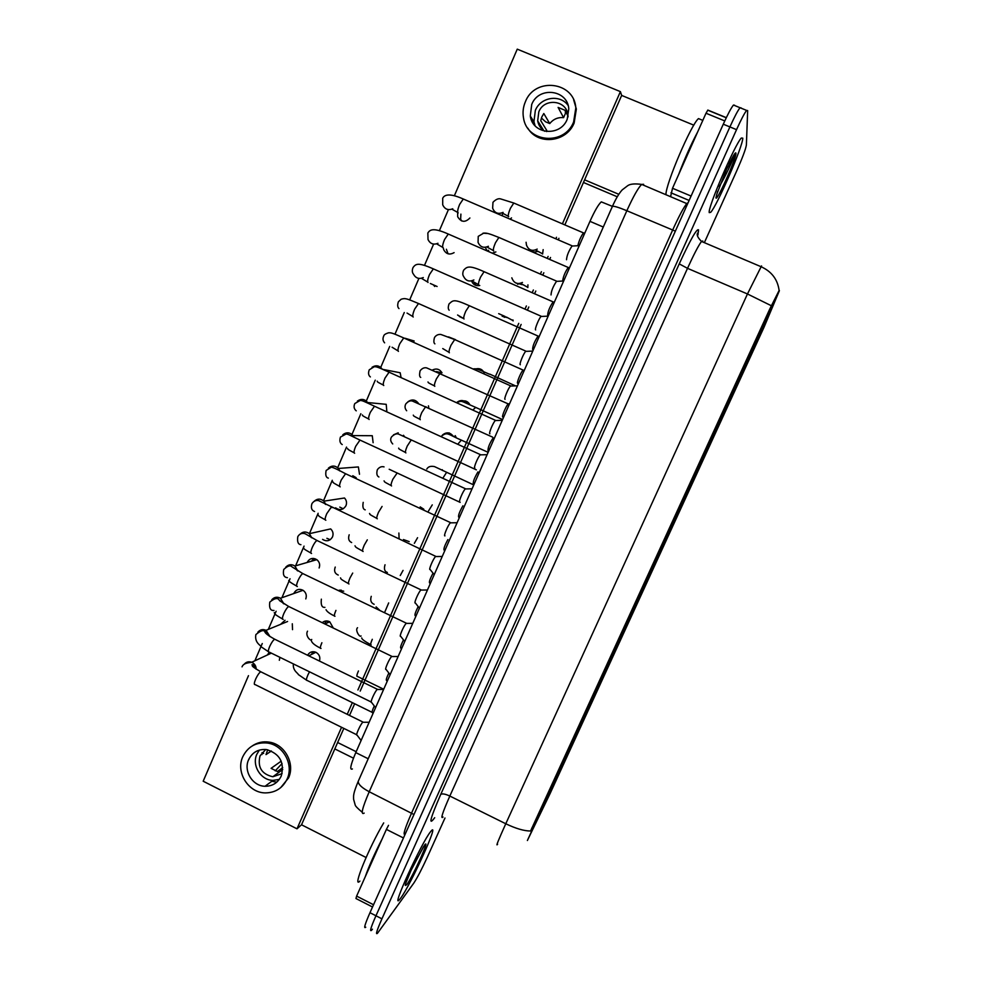 <?xml version="1.0" encoding="UTF-8"?>
<svg xmlns="http://www.w3.org/2000/svg" width="983" height="983" viewBox="0 0 983 983"><rect width="100%" height="100%" fill="white"/><g stroke="black" fill="none" stroke-linecap="round" stroke-linejoin="round"><path stroke-width="1.47" d="M701.555 462.796L690.816 486.204L701.555 462.796M716.976 429.202L706.175 452.733L716.976 429.202M732.47 395.412L721.608 419.077L732.47 395.412M686.232 496.206L675.554 519.491L686.232 496.206M670.984 529.444L660.367 552.593L670.984 529.444M748.051 361.449L737.139 385.238L748.051 361.449M655.821 562.485L645.266 585.512L655.821 562.485M640.744 595.354L630.238 618.258L640.744 595.354M625.753 628.039L615.297 650.82L625.753 628.039M610.836 660.551L600.441 683.21L610.836 660.551M596.005 692.892L585.635 715.477L596.005 692.892M581.248 725.049L570.902 747.584L581.248 725.049M566.577 757.045L556.243 779.531L566.577 757.045M763.73 327.29L752.745 351.214L763.73 327.29M661.756 548.428L650.93 572.032L661.756 548.428M708.657 446.208L697.647 470.206L708.657 446.208M724.459 411.742L713.388 435.887L724.459 411.742M740.359 377.079L729.226 401.359L740.359 377.079M692.941 480.466L681.981 504.34L692.941 480.466M677.299 514.551L666.413 538.279L677.299 514.551M756.345 342.231L745.151 366.647L756.345 342.231M646.31 582.133L635.534 605.602L646.31 582.133M630.939 615.641L620.224 638.975L630.939 615.641M615.653 648.964L605 672.175L615.653 648.964M600.453 682.104L589.837 705.216L600.453 682.104M585.327 715.059L574.748 738.11L585.327 715.059M570.3 747.83L559.732 770.832L570.3 747.83M555.346 780.416L544.791 803.381L555.346 780.416M772.429 307.175L761.161 331.726L772.429 307.175M652.134 568.248L641.088 592.331L652.134 568.248M667.998 533.683L656.89 557.902L667.998 533.683M699.982 463.951L688.739 488.44L699.982 463.951M716.103 428.785L704.811 453.421L716.103 428.785M732.335 393.409L720.969 418.193L732.335 393.409M748.653 357.824L737.213 382.756L748.653 357.824M683.935 498.922L672.765 523.275L683.935 498.922M636.37 602.616L625.397 626.564L636.37 602.616M620.703 636.8L609.779 660.601L620.703 636.8M605.11 670.775L594.26 694.44L605.11 670.775M589.616 704.565L578.778 728.17L589.653 704.7M574.207 738.159L563.394 761.702L574.207 738.159M558.885 771.569L548.084 795.063L558.885 771.569M543.636 804.794L532.86 828.251L543.636 804.794M765.069 322.043L753.568 347.11L765.069 322.043M527.392 840.502L779.408 290.624L763.975 327.364L549.976 793.822L527.392 840.502M352.406 768.952C349.444 770.377 350.575 764.921 355.772 752.597L589.972 221.347C594.666 210.915 598.438 204.427 601.289 201.859L603.071 202.621M400.646 898.192C410.685 884.933 440.028 820.363 431.156 831.016L430.554 831.741C421.547 842.529 390.239 911.106 399.602 899.519L400.646 898.192C410.685 884.933 440.028 820.363 431.156 831.016L430.554 831.741C421.547 842.529 390.239 911.106 399.602 899.519L400.646 898.192M709.247 212.623L710.684 212.316C716.988 205.963 743.16 145.595 742.767 138.148L741.305 138.038C734.793 144.526 707.379 208.494 709.247 212.623L710.684 212.316C716.988 205.963 743.16 145.595 742.767 138.148L741.305 138.038C734.793 144.526 707.379 208.494 709.247 212.623M497.607 844.2C495.567 847.137 498.295 840.318 505.778 823.754C515.719 828.534 523.976 830.967 530.562 831.028L769.836 308.883L779.101 290.489M741.133 108.179L740.039 107.737C737.877 110.379 734.51 116.78 729.902 126.93L375.961 915.763C370.886 927.325 369.436 932.142 371.623 930.225L372.446 929.193M724.127 412.332L713.633 435.211M708.264 446.896L697.832 469.641M692.499 481.265L682.128 503.886M676.832 515.436L666.511 537.934M661.24 549.423L650.979 571.787M645.745 583.214L635.534 605.454M630.324 616.82L620.175 638.938M615.002 650.23L604.901 672.225M599.753 683.468L589.714 705.339M584.59 716.509L574.613 738.27M549.165 793.428L548.514 795.308M538.967 814.846L538.426 815.718M704.356 242.654L736.378 171.644C742.325 158.214 745.655 149.355 746.38 145.066L747.67 110.563L746.613 110.415C744.5 113.094 741.145 119.496 736.537 129.645L381.932 918.835C376.845 930.397 375.371 935.202 377.497 933.248L413.708 883.238C417.271 877.856 421.83 869.119 427.396 857.004L444.992 817.991M734.62 105.23L733.465 105.046C731.266 107.688 727.875 114.065 723.279 124.202L369.977 912.703C364.926 924.266 363.513 929.095 365.75 927.202M741.145 107.897L740.039 107.737C737.877 110.379 734.51 116.78 729.902 126.93L375.961 915.763C370.886 927.325 369.436 932.142 371.623 930.225M566.527 259.733C566.798 255.752 568.629 251.193 572.008 246.045L572.745 246.008M577.893 245.48C579.098 240.589 580.916 236.461 583.349 233.069L584.037 233.02M551.033 294.937C551.23 291.091 553.048 286.569 556.489 281.359L557.238 281.322M535.624 329.932C534.359 329.71 538.967 318.271 541.055 316.452L541.817 316.428M520.302 364.742C518.938 364.705 523.595 353.192 525.721 351.361L526.483 351.324M505.053 399.344C503.603 399.503 508.322 387.916 510.484 386.049L511.246 386.024M562.657 280.757C563.333 276.407 565.151 272.033 568.125 267.659L568.825 267.622M547.642 315.297C547.838 311.599 549.62 307.188 552.999 302.064L553.699 302.027M532.602 349.407C532.737 345.832 534.519 341.457 537.947 336.26L538.659 336.235M383.689 822.918C368.871 847.616 351.84 889.517 359.901 881.087M382.154 838.904C374.388 854.006 368.76 866.637 365.246 876.787M417.763 856.807L410.98 870.557L405.5 883.914L405.438 885.474L406.139 884.43M411.25 870.004L423.526 846.621M700.56 119.447L698.495 118.599C691.246 124.214 665.688 184.054 665.933 194.609M697.66 131.943C691.012 144.427 684.684 158.607 678.663 174.507M719.212 186.512C725.307 177.014 733.637 158.46 734.313 155.326L726.56 169.199L716.607 194.769M276.776 782.173L271.824 781.252M249.006 758.851L248.92 759.478L249.006 758.851M403.472 837.971L386.393 829.394L356.62 896.103L373.54 904.753M356.178 751.7L337.636 742.509M248.478 675.665L203.186 781.227L297.001 828.816L301.523 824.786L366.081 857.508M334.822 748.923L353.462 758.176M372.532 907.002L355.957 898.523L356.62 896.103M386.393 829.394L388.518 825.339M530.685 117.8L530.845 116.891M724.766 120.934L706.003 113.242L672.519 188.269L691.086 196.059M617.25 196.772L583.447 182.469M584.602 179.84L618.786 194.29M564.918 224.702L621.661 95.425L693.814 125.16M670.615 196.575L672.519 188.269M706.003 113.242L707.858 110.084L726.326 117.653M403.448 539.556L409.211 541.633M420.183 506.872L423.796 509.219M312.864 651.704L311.525 654.457M269.33 652.147L267.388 654.985M285.058 620.261L280.548 624.377M305.787 598.905C306.966 595.366 306.057 592.491 303.047 590.291C299.115 588.473 296.08 589.444 293.929 593.191L293.794 593.548M313.651 558.442L311.586 561.182M319.119 567.977C320.261 564.684 319.5 561.907 316.833 559.659C312.778 557.447 309.571 558.332 307.212 562.301L307.138 562.473M326.884 538.315L330.214 539.716M322.584 539.372C326.7 541.83 330.018 541.006 332.512 536.902C333.618 533.83 332.991 531.164 330.657 528.903L309.387 533.671L311.795 537.812M339.786 507.105L343.19 508.789M335.596 507.83C339.799 510.705 343.264 509.98 345.979 505.667C347.036 502.804 346.544 500.249 344.505 498L323.911 501.146L325.815 504.488M352.786 475.723L356.178 477.689M503.579 316.526L504.39 317.337M502.141 316.231L506.859 317.546M517.144 283.423L517.857 284.357M515.719 282.92L522.157 284.665M530.881 250.063L531.496 251.132M529.468 249.375C531.631 251.869 534.285 252.57 537.443 251.488M459.393 316.514L462.858 318.197M474.47 282.846L476.116 285.475M471.643 281.163C473.228 284.763 475.932 286.2 479.765 285.5M488.404 250.235L488.883 251.427M485.725 248.195L487.003 250.616M492.569 253.036L495.887 251.931M433.429 284.873L434.719 286.483M430.357 283.509L437.116 286.495M446.393 249.252L448.064 253.798M443.296 247.9L443.714 249.707C446.171 254.179 449.636 255.15 454.097 252.619M502.571 213.52L502.227 215.51M510.263 218.976L511.504 217.907M460.892 214.11L460.646 219.111L461.543 220.905M457.648 212.414L457.673 216.739C461.125 222.342 465.192 222.76 469.899 217.98M456.272 437.791L455.227 435.653M449.17 432.889L446.331 433.847M319.45 661.043C320.532 657.172 319.315 654.248 315.838 652.257C312.262 651.029 309.522 652.024 307.593 655.256M343.706 591.176L338.005 590.328M428.772 407.859L428.453 405.832M279.332 660.269L279.872 657.308M359.508 474.261L358.377 466.937L338.459 468.461L339.872 470.955M386.798 410.968L386.208 404.332L367.667 402.539L368.084 403.263M455.461 339.639L448.567 336.923M401.039 377.312L400.179 372.766L382.829 369.387M297.001 828.816L341.556 727.273M347.232 714.309L352.356 702.636M357.91 689.98L518.741 323.37M525.094 308.895L526.372 305.959M532.282 292.504L533.376 289.985M540.453 273.852L541.4 271.713M547.334 258.173L548.109 256.428M555.923 238.623L556.513 237.272M562.485 223.657L620.396 91.628L517.255 49.15L454.367 195.74M448.42 209.612L439.389 230.661M433.614 244.103L424.496 265.373M418.905 278.41L409.813 299.582M404.271 312.52L395.227 333.581M389.71 346.434L380.728 367.384M375.248 380.175L366.303 401.003M360.847 413.72L351.963 434.449M346.532 447.093L337.697 467.699M332.291 480.282L323.505 500.777M318.136 513.286L309.399 533.671L311.181 537.468M304.054 546.118L295.674 565.643M290.046 578.766L282.072 597.357M276.112 611.242L268.531 628.899M262.264 643.533L255.076 660.293M484.238 372.95C482.493 369.375 479.716 368.023 475.883 368.895M373.122 442.694L372.274 435.715L353.044 435.592L353.966 437.214M292.529 629.661L292.295 623.775M436.427 371.586L442.006 372.827C439.708 369.129 436.587 368.158 432.643 369.915M333.262 627.965L329.747 621.772C327.032 620.433 324.537 620.728 322.264 622.644M469.935 404.812L469.985 404.812C467.883 401.175 464.873 400.056 460.966 401.445M442.497 470.513L442.313 469.702M301.523 824.786L343.829 728.391M349.518 715.44L354.642 703.754M360.196 691.098L521.137 324.427M527.502 309.952L528.78 307.015M534.691 293.548L535.796 291.042M542.874 274.908L543.82 272.758M549.767 259.229L550.529 257.472M558.344 239.668L558.934 238.316M481.019 369.325L478.647 369.633M339.971 590.009L339.16 590.881M326.356 620.937L325.103 622.829M466.163 401.224L463.484 402.047M620.396 91.628L621.661 95.425M248.625 759.675C243.256 770.967 252.656 786.203 265.054 786.265C272.512 786.24 277.906 782.837 281.236 776.054C284.726 762.476 279.811 753.654 266.479 749.574C258.271 748.911 252.324 752.278 248.625 759.675M259.401 750.078L256.846 754.244C251.562 765.352 260.802 780.318 273.004 780.379L279.307 779.421M267.708 749.783L266.012 754.6L271.382 750.987M281.212 761.137L271.087 768.337L277.415 771.508L282.723 767.637M265.717 749.488L260.04 755.853C257.349 767.17 261.613 774.137 272.844 776.754L282.096 773.633M280.683 787.653L288.535 777.958C295.367 763.57 284.652 743.996 268.937 742.091C262.866 741.243 257.349 742.497 252.361 745.851M287.134 779.015C293.991 764.59 283.239 744.967 267.474 743.05C256.121 741.968 247.9 746.527 242.789 756.738C235.416 772.245 248.515 793.109 265.533 792.9C275.498 792.703 282.699 788.083 287.134 779.015M262.154 752.671L262.031 754.526M275.24 770.844L282.047 763.545M263.665 753.433L262.019 752.609M531.705 104.481L530.304 116.019C532.553 134.524 560.384 137.067 567.203 119.287L568.788 108.794C567.498 89.453 538.586 86.197 531.705 104.481M568.113 105.439C560.138 93.963 540.552 96.998 535.342 110.415L533.941 121.757L535.121 125.812M568.027 116.141L564.992 110.28L558.111 107.417L563.591 117.653C558.012 117.124 553.392 119.09 549.73 123.563L543.808 113.524L541.842 116.903L540.736 120.626L546.745 130.432L546.597 131.562M568.063 116.94L567.953 115.195C566.859 100.069 544.213 97.55 538.807 111.865L537.689 120.86C538.537 125.431 540.908 128.896 544.791 131.28M527.81 128.146C537.824 145.509 566.54 142.437 574.146 123.01L576.345 109.039L573.642 99.824M573.617 121.966L575.817 107.946C574.305 81.454 534.715 76.834 525.352 101.827C523.153 107.024 522.538 112.332 523.484 117.776C526.765 142.732 564.365 146.037 573.617 121.966M563.591 117.653L565.434 113.414L565.311 110.919M541.4 118.034L545.651 121.855L549.73 123.563M533.204 120.59L533.142 123.305M532.503 119.496L532.122 121.548M542.493 128.564L539.495 125.935M542.641 128.822L542.481 129.609M517.66 383.321C516.296 383.382 520.929 372.041 522.993 370.272L523.706 370.247M479.901 370.099L481.695 369.719M489.903 433.761C488.342 434.105 493.122 422.432 495.321 420.54L496.096 420.527M474.838 467.982C473.179 468.522 478.021 456.763 480.257 454.846L481.019 454.822M459.86 502.006C458.09 502.743 463.005 490.886 465.278 488.944L466.04 488.92M444.955 535.846C443.1 536.779 448.076 524.811 450.374 522.845L451.148 522.833M502.792 417.062C501.33 417.308 506.024 405.881 508.113 404.087L508.629 403.804M440.962 372.594L441.785 372.41M487.998 450.607C487.875 447.646 489.608 443.394 493.196 437.84M473.29 483.98C472.909 481.817 474.47 477.799 477.984 471.889M458.668 517.156C458.103 515.596 459.516 511.811 462.895 505.803M434.228 574.65L430.136 569.501C428.195 570.595 433.245 558.541 435.567 556.55L436.329 556.538M419.446 608.17L415.354 602.972C413.425 604.066 418.525 592.049 420.847 590.07L421.609 590.058M404.75 641.518L400.659 636.284C398.729 637.353 403.89 625.36 406.2 623.394L406.962 623.382M313.958 560.494L315.015 558.725M390.128 674.682L386.049 669.398C384.12 670.467 389.342 658.487 391.652 656.533L392.401 656.521M375.58 707.686L371.513 702.341C369.596 703.398 374.867 691.43 377.177 689.476L377.914 689.476M361.117 740.494L357.05 735.112C355.146 736.156 360.491 724.176 362.788 722.247L363.513 722.247M444.119 550.161C443.419 549.055 444.685 545.516 447.916 539.556M430.21 583.742L429.632 582.993C428.871 582.194 430.013 578.913 433.024 573.138M415.809 616.427L415.195 615.665C414.433 615.088 415.44 612.077 418.205 606.597M401.469 648.952L400.843 648.153C400.081 647.772 400.966 645.008 403.472 639.896M340.573 591.397L341.298 590.144M387.204 681.305L386.565 680.469C385.815 680.236 386.577 677.754 388.838 673.011M327.388 621.797L327.781 621.047M373.024 713.486L372.373 712.626C371.648 712.503 372.287 710.279 374.277 705.978M313.884 653.253L314.388 651.803M770.623 309.227L769.836 308.883M532.479 828.472L531.742 828.104M368.207 758.765L355.772 752.597M603.292 227.036L589.972 221.347M434.695 817.709C428.158 826.506 430.161 818.753 440.716 794.436L679.241 263.886L687.51 268.334L449.833 796.046C442.547 812.585 440.286 819.576 443.038 817.02M679.241 263.886C690.361 239.741 696.8 228.4 698.532 229.85L697.918 234.986M702.784 241.007L701.518 241.449C698.594 245.295 693.924 254.253 687.51 268.334L747.461 293.966L761.542 265.914M771.434 305.787L747.461 293.966L505.778 823.754L449.833 796.046C445.25 793.945 442.203 793.404 440.716 794.436M736.537 129.645L723.279 124.202M381.932 918.835L369.977 912.703M697.783 233.819L698.458 231.509M643.607 184.3L641.666 184.399C638.114 187.95 633.175 196.723 626.847 210.731L369.215 791.745C362.186 808.198 360.503 815.312 364.165 813.113M413.978 814.526L369.215 791.745C361.719 787.752 358.07 784.262 358.254 781.264L358.488 780.76M405.107 834.321C402.661 835.611 404.849 828.472 411.644 812.916L672.618 230.145C678.995 216.076 683.763 207.18 686.92 203.444L688.125 202.67M362.199 812.216C357.505 808.333 355.146 805.851 355.133 804.77L353.61 799.314C353.597 795.702 352.786 794.51 358.254 781.264L612.421 206.381C613.822 205.877 618.639 207.327 626.847 210.731L675.37 231.152M687.572 203.923L641.666 184.399C634.907 183.502 630.3 183.907 627.818 185.603L622.239 189.866C619.118 193.209 615.837 198.713 612.421 206.381L601.289 201.859M458.201 212.93L457.992 212.832C457.279 211.603 457.845 208.752 459.712 204.292L463.288 199.008L464.123 199.365M452.758 208.777C448.162 210.608 444.808 209.281 442.706 204.808L442.706 198.259C444.033 195.494 448.101 192.226 463.288 199.008L572.204 245.873M508.678 216.702L508.469 216.604C507.928 215.412 508.592 212.623 510.447 208.224L513.802 203.026L514.502 203.334M503.063 212.377C498.16 214.491 494.682 213.102 492.643 208.199L492.974 202.289C495.801 199.365 498.381 198.247 500.716 198.935L513.802 203.026L583.533 232.91M542.616 254.044L543.157 249.633M537.209 249.104C532.122 251.587 528.547 250.223 526.458 245.013L526.089 242.26M443.1 247.814L442.977 247.765C442.215 246.659 442.755 243.882 444.599 239.447L448.273 234.04L449.12 234.409M437.951 243.292C433.515 245.074 430.21 243.833 428.023 239.569L427.851 232.959C429.878 229.875 432.876 227.171 448.273 234.04L556.685 281.187M428.035 282.49C427.236 281.507 427.74 278.803 429.583 274.392L433.343 268.875L434.203 269.256M423.304 277.562C419.016 279.369 415.735 278.238 413.45 274.159C412.074 272.488 411.951 270.251 413.069 267.462C415.797 263.972 417.763 261.994 433.343 268.875L541.264 316.28M413.192 317.03C412.344 316.157 412.823 313.528 414.642 309.154L418.5 303.514L419.36 303.894M398.434 351.373C397.525 350.624 397.98 348.068 399.786 343.718L403.743 337.943L404.603 338.324M493.712 250.984L493.564 250.923C492.987 249.842 493.613 247.126 495.457 242.764L498.897 237.456L499.597 237.763M488.404 246.278C483.648 248.38 480.196 247.077 478.057 242.359L478.242 236.362L483.747 233.106C486.573 233.032 487.986 233.069 498.897 237.456L568.309 267.499M482.985 233.192L487.74 233.487M478.819 285.082L478.746 285.058C478.119 284.099 478.721 281.445 480.552 277.12L484.078 271.689L484.779 271.996M473.88 279.946C469.272 282.096 465.831 280.892 463.571 276.358C462.526 274.97 462.538 272.942 463.583 270.264C466.913 266.798 468.621 264.71 484.078 271.689L553.183 301.904M464.013 318.996C463.337 318.148 463.915 315.58 465.733 311.267L469.346 305.725L470.046 306.032M527.846 287.577L527.932 284.849M522.44 282.453C517.599 284.64 514.134 283.301 512.045 278.435L511.824 277.82M405.291 885.302L406.667 884.835C412.823 876.799 431.07 836.275 424.484 845.233L413.524 865.273M717.602 191.316L715.98 197.644C715.956 203.69 736.353 158.41 735.96 153.262C735.714 151.603 733.379 155.253 728.968 164.222M689.12 200.446L670.934 192.803M449.366 352.762C448.641 352.025 449.182 349.518 450.988 345.242L454.687 339.565L455.399 339.885M513.138 320.9L512.954 319.942M505.151 316.501L498.688 313.651M514.773 385.557L489.817 374.13M383.751 385.52C382.805 384.881 383.223 382.412 385.017 378.086L389.071 372.188L389.932 372.569M372.066 367.261C375.985 364.853 379.364 365.467 382.215 369.116M369.153 419.483C368.158 418.967 368.551 416.559 370.333 412.27L374.486 406.225L375.346 406.618M357.394 401.089C361.216 398.459 364.644 398.951 367.667 402.539L367.888 403.165M354.63 453.261C353.585 452.856 353.954 450.509 355.723 446.257L359.987 440.077L360.847 440.47M342.846 434.707C346.483 431.955 349.874 432.25 353.044 435.592L353.597 437.03M340.192 486.855C339.11 486.548 339.442 484.287 341.199 480.048L345.561 473.732L346.421 474.138M328.42 468.117C331.836 465.291 335.178 465.414 338.459 468.461L339.381 470.697M434.793 386.331C434.019 385.705 434.535 383.272 436.329 379.02L440.126 373.221L440.839 373.54M420.294 419.716C419.483 419.2 419.974 416.841 421.744 412.614L425.639 406.692L426.352 407.011M407.945 401.764C411.963 398.938 415.49 399.503 418.5 403.423M405.881 452.93C405.021 452.524 405.475 450.226 407.245 446.036L411.226 439.966L411.938 440.298M393.507 434.83L398.201 432.815M403.509 435.26L404.505 436.796M391.541 485.958C390.644 485.651 391.074 483.427 392.831 479.262L397.181 472.97M473.007 409.886L475.661 407.404M456.788 402.465C460.622 399.553 464.111 399.934 467.244 403.595M457.894 444.083L461.359 440.126M442.485 434.99C446.577 431.758 450.202 432.237 453.384 436.415M442.928 478.094L446.552 472.418L447.13 472.688M325.828 520.253C324.697 520.068 325.017 517.869 326.761 513.667L331.234 507.203L332.07 507.609M314.118 501.318C317.3 498.479 320.556 498.418 323.911 501.146L325.25 504.181M311.55 553.478C310.382 553.392 310.653 551.266 312.397 547.089C314.068 543.538 315.592 541.338 316.968 540.49L317.816 540.883M299.913 534.322C302.862 531.496 306.02 531.275 309.387 533.671M297.345 586.519C296.129 586.544 296.387 584.48 298.107 580.339C299.815 576.702 301.388 574.453 302.801 573.581L303.624 573.974M285.807 567.13C288.523 564.353 291.546 563.984 294.9 566.024L297.812 570.951M283.215 619.376C281.961 619.511 282.195 617.508 283.903 613.392C285.648 609.693 287.257 607.383 288.695 606.486L289.518 606.88M271.799 599.741C274.282 597.05 277.157 596.546 280.462 598.229L283.89 603.881M371.156 701.985L269.158 652.061C267.868 652.27 268.076 650.341 269.772 646.273C271.566 642.489 273.2 640.142 274.687 639.208L275.486 639.601M257.878 632.167C260.139 629.575 262.854 628.96 266.061 630.312L270.018 636.628M356.706 734.756L255.125 684.598C253.86 684.819 254.069 682.939 255.715 678.97C257.509 675.186 259.168 672.79 260.692 671.782L261.527 672.151M244.054 664.41C246.094 661.94 248.65 661.215 251.709 662.247C254.597 663.611 256.096 665.921 256.207 669.177M377.288 518.803C376.342 518.606 376.747 516.444 378.48 512.315L382.08 506.442M363.108 551.475C362.113 551.389 362.494 549.288 364.226 545.184L367.31 539.839M349.002 583.963C347.97 583.988 348.314 581.948 350.034 577.881L352.7 573.077M334.97 616.292C333.901 616.402 334.22 614.436 335.928 610.394M321.011 648.436C319.905 648.657 320.188 646.753 321.883 642.735M372.041 712.294L307.089 680.433C305.983 680.691 306.266 678.848 307.925 674.903L309.51 671.807M428.502 511L432.262 504.881M414.347 543.341L417.578 537.701M400.253 575.497L403.067 570.398M384.55 612.63L388.678 602.923M371.169 644.934C370.235 645.143 370.616 643.263 372.299 639.306M383.653 689.218L357.37 676.415C356.411 676.697 356.768 674.879 358.439 670.959M697.844 233.364L697.574 233.155C696.505 234.937 697.819 237.702 701.518 241.449L760.781 266.59C771.495 271.333 777.602 279.283 779.114 290.44M746.613 110.415L733.465 105.046M697.512 235.551L697.746 234.003M572.008 246.045L579.257 245.652M457.759 212.463L452.278 209.379M583.349 233.069L584.836 232.983M502.424 213.114L508.309 216.297M535.993 250.296L542.333 253.688M556.489 281.359L563.664 281.003M442.706 247.36L437.128 244.14M541.055 316.452L548.17 316.157M427.728 282.06L422.051 278.705M525.721 351.361L532.774 351.091M525.93 351.177L418.5 303.514C406.274 298.353 405.279 297.984 401.125 299.25L398.385 301.769C397.316 305 397.513 307.274 398.987 308.588M412.848 316.575L407.036 313.061M510.484 386.049L517.463 385.827M510.681 385.877L403.743 337.943C392.905 333.225 391.357 332.573 388.445 332.832C385.508 333.765 383.948 334.785 383.775 335.891C382.51 338.533 382.805 340.843 384.623 342.834M405.156 338.287L414.175 341.015M398.029 350.894L392.082 347.22M568.125 267.659L569.587 267.585M487.408 247.274L493.38 250.579M552.999 302.064L554.412 301.99M472.454 281.236L478.524 284.689M537.947 336.26L539.335 336.211M538.143 336.1L469.346 305.725C453.507 298.648 453.2 300.208 449.01 303.968C448.002 307.065 448.051 309.141 449.17 310.186M457.574 315.002L463.755 318.603M521.174 283.682L527.613 287.22M405.438 885.474L405.377 884.417M698.495 118.599L702.82 120.381M707.686 110.157L726.265 117.776M273.004 780.379L265.054 786.265M282.735 769.517L272.844 776.754M268.937 742.091L267.474 743.05M533.941 121.757L530.304 116.019M543.771 130.628L537.689 120.86M576.345 109.039L575.817 107.946M523.177 370.112L454.687 339.565L440.851 334.453C438.172 334.208 436.059 335.228 434.511 337.488C433.564 340.917 433.687 343.042 434.891 343.866M442.755 348.572L449.071 352.344M506.417 317.054L512.954 320.569M489.473 374.228C477.025 368.772 476.558 368.576 473.45 368.895M495.321 420.54L502.239 420.355M495.53 420.368L389.071 372.188C376.931 366.757 376.845 366.708 374.216 366.745L369.239 369.817C368.06 373.085 368.441 375.457 370.37 376.919M383.309 385.041C375.813 381.269 377.877 382.068 377.202 381.171M480.257 454.846L487.101 454.687M480.466 454.662L374.486 406.225C363.268 401.064 362.518 400.511 360.147 400.474L354.789 403.558C353.499 406.569 353.991 409.002 356.239 410.833M368.662 418.991C360.601 414.838 363.132 415.809 362.371 414.924M465.278 488.944L472.061 488.809M465.487 488.76L359.987 440.077C348.596 434.67 348.142 434.117 346.102 434.019L340.425 437.103C339.344 440.728 339.946 443.21 342.231 444.562M354.089 452.77C345.66 448.334 348.338 449.305 347.589 448.457M450.374 522.845L457.107 522.735M450.595 522.661L345.561 473.732C336.505 468.866 331.664 466.728 331.074 467.33L326.135 470.464C325.238 474.986 325.975 477.529 328.334 478.119M339.614 486.364C330.583 481.486 333.716 482.653 332.868 481.781M508.309 403.927L426.573 367.863C424.14 367.396 421.977 368.379 420.097 370.824C419.262 374.732 419.471 376.919 420.712 377.386M427.986 381.957C428.649 382.829 426.696 382.08 434.461 385.901M492.643 437.152L412.516 401.101C410.39 400.339 408.129 401.297 405.758 403.976C404.566 406.409 404.873 408.658 406.655 410.747M413.29 415.133C414.015 416.018 411.631 415.109 419.925 419.286M476.35 469.849L399.221 434.388C396.972 433.171 394.404 434.031 391.504 436.956C390.104 439.229 390.497 441.564 392.721 443.947M398.643 448.113C399.516 448.998 396.395 447.793 405.475 452.487M404.062 435.997L404.332 436.71M460.142 502.362L389.194 469.272M384.046 480.884C385.324 482.223 382.19 480.859 391.099 485.528M378.897 476.988C376.87 476.005 376.342 473.597 377.325 469.751C379.229 467.146 381.478 466.188 384.058 466.888M502.583 419.569L475.084 407.134C458.987 400.204 462.846 400.695 456.714 402.514M488.133 452.352L460.781 439.868C447.29 434.191 447.72 431.402 441.121 436.415M453.519 436.477L455.743 436.489M473.757 484.951L434.511 466.606C430.677 465.831 428.109 466.655 426.806 469.063M435.567 556.55L442.239 556.476M435.776 556.378L318.566 500.605C315.924 500.052 313.712 501.072 311.93 503.652C310.714 507.744 311.599 510.361 314.572 511.504M325.201 519.774C317.398 515.522 319.156 516.272 318.185 514.883M420.847 590.07L427.445 590.009M421.056 589.886L316.968 540.49L305.148 533.732C301.978 532.761 299.52 533.732 297.8 536.644C297.05 541.731 298.095 544.41 300.921 544.693M310.874 553.011C302.088 548.096 304.595 549.116 303.538 547.752M406.2 623.394L412.749 623.357M406.421 623.222L302.801 573.581L292 566.872C290.366 564.967 287.614 565.839 283.743 569.464C282.699 574.6 283.915 577.34 287.392 577.672M316.833 559.659L294.9 566.024L297.173 570.57M296.62 586.065C290.587 582.661 288.019 580.756 288.916 580.351M391.652 656.533L398.14 656.509M391.861 656.349L288.695 606.486L279.479 600.601C278.078 597.455 274.835 597.959 269.772 602.112C269.023 608.035 270.423 610.824 273.974 610.455M303.047 590.291L280.462 598.229L283.239 603.476M282.453 618.946C272.647 613.232 275.4 614.154 274.257 612.593M377.177 689.476L383.603 689.464M377.386 689.304L274.687 639.208C268.15 635.571 264.882 633.077 264.882 631.737C263.702 629.611 260.692 630.558 255.875 634.563C254.228 643.312 261.785 645.794 260.839 646.581L268.347 651.655M287.589 621.489L266.061 630.312L265.496 630.828L269.367 636.198M362.788 722.247L369.153 722.247M242.039 666.855C243.587 662.296 251.144 662.726 251.709 662.247L271.369 653.142M255.555 668.735C254.425 665.651 253.221 664.324 251.967 664.766C253.626 666.474 248.736 664.655 260.741 671.758L362.997 722.075M369.497 513.445C371.169 514.969 366.573 512.843 376.796 518.385M365.209 509.858C363.071 509.329 362.408 506.835 363.219 502.362M354.998 545.798C356.018 547.187 353.88 546.327 362.567 551.07M351.656 542.542C348.781 541.264 347.957 538.684 349.186 534.801M340.511 577.893C341.617 579.196 338.508 577.992 348.424 583.583M338.226 575.055C334.822 573.605 333.827 570.939 335.24 567.068M326.037 609.718C326.97 611.635 329.735 613.699 334.355 615.923M324.918 607.359C321.908 607.691 320.728 604.963 321.355 599.163M311.464 641.051C312.152 643.115 315.113 645.462 320.347 648.092M311.722 639.454C311.255 641.997 304.816 635.952 307.519 631.16M324.943 623.947L329.747 621.772M293.389 663.918C292.541 670.787 298.304 673.294 298.328 674.559L306.426 680.101M308.809 655.845L315.838 652.257M399.11 538.93L398.877 533.032M387.363 572.438C384.562 571.504 383.788 568.948 385.029 564.77M376.084 606.867L379.819 610.357M374.154 604.299C370.996 602.972 370.026 600.318 371.255 596.337M361.732 637.906C361.597 639.061 364.57 641.297 370.652 644.639M361.08 635.964C359.692 637.918 354.765 629.796 357.554 627.732"/></g></svg>
